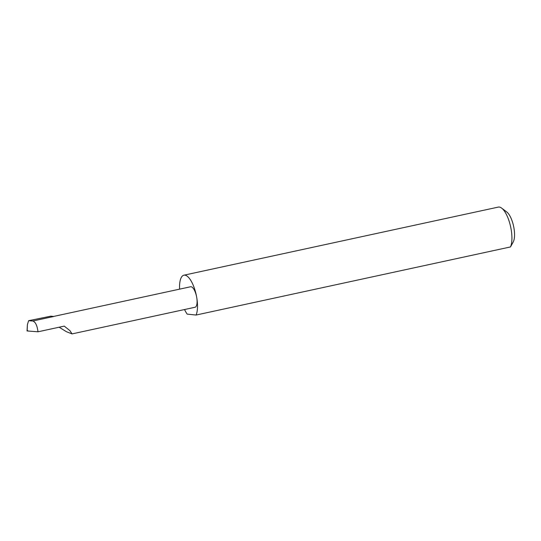<?xml version="1.0" encoding="UTF-8"?>
<svg xmlns="http://www.w3.org/2000/svg" width="541" height="541" viewBox="0 0 541 541"><rect width="100%" height="100%" fill="white"/><g stroke="black" fill="none" stroke-linecap="round" stroke-linejoin="round"><path stroke-width="0.81" d="M59.138 327.224L66.455 331.721L72.041 333.905L69.945 330.659L64.251 326.115L38.005 331.795C37.173 325.472 35.442 321.881 32.812 321.016L28.612 320.691L27.402 324.641L27.151 330.957L38.005 331.795M510.494 246.939A21.877 7.878 -102.2 0 0 511.123 229.316A21.877 7.878 -102.2 0 0 501.635 208.109L506.741 211.964A16.629 5.985 77.8 0 1 513.95 228.079A16.629 5.985 77.8 0 1 513.233 241.949L510.494 246.939L196.079 315.038A21.877 7.878 -102.2 0 0 196.714 297.422A10.482 3.773 77.8 0 1 195.01 307.268L72.041 333.905M501.635 208.109A21.877 7.878 -102.2 0 0 498.308 207.095L183.899 275.2A21.877 7.878 -102.2 0 0 179.598 289.151M53.532 316.458L190.574 286.771A10.482 3.773 77.8 0 1 196.714 297.422A21.877 7.878 -102.2 0 0 183.899 275.2M32.812 321.016L53.762 316.478L50.813 316.174L28.612 320.691M27.05 330.923L27.402 324.641M27.151 330.957L27.767 330.693L27.151 330.957M184.549 309.533A21.877 7.878 -102.2 0 0 187.2 314.132L196.079 315.038"/></g></svg>
